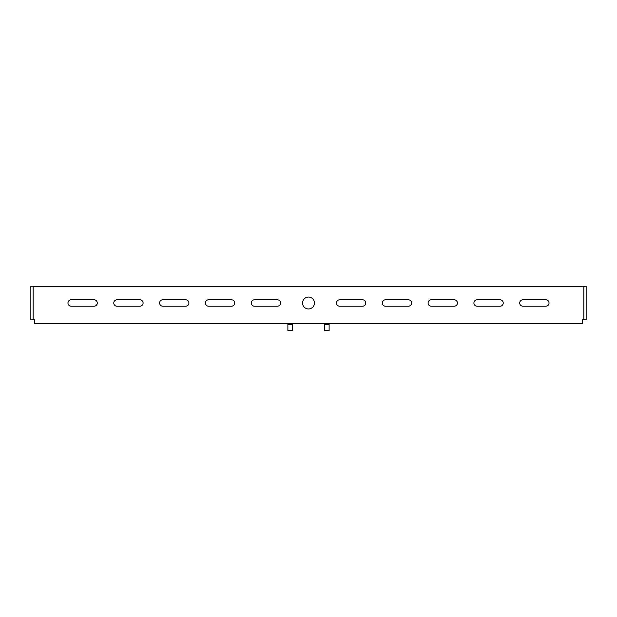<?xml version="1.0" encoding="UTF-8"?>
<svg xmlns="http://www.w3.org/2000/svg" width="617" height="617" viewBox="0 0 617 617"><rect width="100%" height="100%" fill="white"/><g stroke="black" fill="none" stroke-linecap="round" stroke-linejoin="round"><path stroke-width="0.93" d="M94.077 306.209A3.208 3.208 0 0 0 97.285 303.001A3.208 3.208 0 0 0 94.077 299.793L71.171 299.793A3.208 3.208 0 0 0 67.963 303.001A3.208 3.208 0 0 0 71.171 306.209L94.077 306.209M139.897 306.209A3.208 3.208 0 0 0 143.098 303.001A3.208 3.208 0 0 0 139.897 299.793L116.983 299.793A3.208 3.208 0 0 0 113.775 303.001A3.208 3.208 0 0 0 116.983 306.209L139.897 306.209M185.709 306.209A3.208 3.208 0 0 0 188.918 303.001A3.208 3.208 0 0 0 185.709 299.793L162.803 299.793A3.208 3.208 0 0 0 159.595 303.001A3.208 3.208 0 0 0 162.803 306.209L185.709 306.209M277.341 306.209A3.208 3.208 0 0 0 280.55 303.001A3.208 3.208 0 0 0 277.341 299.793L254.435 299.793A3.208 3.208 0 0 0 251.227 303.001A3.208 3.208 0 0 0 254.435 306.209L277.341 306.209M231.529 306.209A3.208 3.208 0 0 0 234.738 303.001A3.208 3.208 0 0 0 231.529 299.793L208.623 299.793A3.208 3.208 0 0 0 205.415 303.001A3.208 3.208 0 0 0 208.623 306.209L231.529 306.209M308.5 297.047A5.954 5.954 0 0 0 302.546 303.001A5.954 5.954 0 0 0 308.5 308.963A5.954 5.954 0 0 0 314.454 303.001A5.954 5.954 0 0 0 308.5 297.047M582.487 323.393L34.513 323.393L34.513 319.729L30.85 319.729L30.85 286.28L583.859 286.28L583.859 319.729L582.487 319.729L582.487 323.393M330.265 323.393L329.116 323.539L329.116 324.766L324.534 324.766L324.534 323.539L323.393 323.393M293.607 323.393L292.466 323.539L292.466 324.766L287.884 324.766L287.884 323.539L286.735 323.393M545.829 299.793L522.923 299.793A3.208 3.208 0 0 0 519.715 303.001A3.208 3.208 0 0 0 522.923 306.209L545.829 306.209A3.208 3.208 0 0 0 549.037 303.001A3.208 3.208 0 0 0 545.829 299.793M500.017 299.793L477.103 299.793A3.208 3.208 0 0 0 473.902 303.001A3.208 3.208 0 0 0 477.103 306.209L500.017 306.209A3.208 3.208 0 0 0 503.225 303.001A3.208 3.208 0 0 0 500.017 299.793M454.197 299.793L431.291 299.793A3.208 3.208 0 0 0 428.082 303.001A3.208 3.208 0 0 0 431.291 306.209L454.197 306.209A3.208 3.208 0 0 0 457.405 303.001A3.208 3.208 0 0 0 454.197 299.793M339.659 299.793A3.208 3.208 0 0 0 336.45 303.001A3.208 3.208 0 0 0 339.659 306.209L362.565 306.209A3.208 3.208 0 0 0 365.773 303.001A3.208 3.208 0 0 0 362.565 299.793L339.659 299.793M385.471 299.793A3.208 3.208 0 0 0 382.262 303.001A3.208 3.208 0 0 0 385.471 306.209L408.377 306.209A3.208 3.208 0 0 0 411.585 303.001A3.208 3.208 0 0 0 408.377 299.793L385.471 299.793M324.534 324.766L324.534 330.72L329.116 330.72L329.116 324.766M287.884 324.766L287.884 330.72L292.466 330.72L292.466 324.766M583.859 319.729L586.15 319.729L586.15 286.28L583.859 286.28M33.141 319.729L33.141 286.28"/></g></svg>
